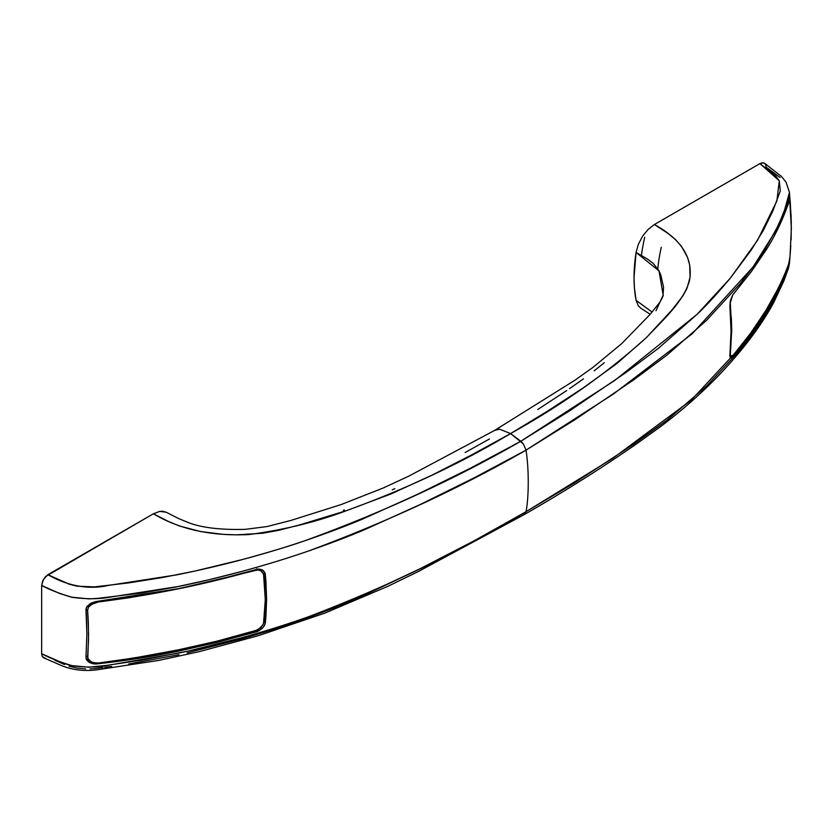 <?xml version="1.0" encoding="UTF-8"?>
<svg xmlns="http://www.w3.org/2000/svg" width="833" height="833" viewBox="0 0 833 833"><rect width="100%" height="100%" fill="white"/><g stroke="black" fill="none" stroke-linecap="round" stroke-linejoin="round"><path stroke-width="1.25" d="M87.132 659.642L86.413 659.507L87.132 659.642M259.053 570.251L258.553 569.033L259.053 570.251M661.277 247.266A139.069 80.291 -60 0 0 657.799 268.84L658.185 265.144M644.721 237.29A140.996 81.405 120 0 0 641.431 255.554M494.615 430.432L499.665 429.193L510.567 433.576C562.108 404.848 607.351 372.892 646.293 337.709C663.568 319.31 684.185 301.067 689.609 280.034C693.223 258.001 681.488 239.488 654.405 224.514L759.925 163.601L779.292 180.782L776.866 201.013L757.478 240.383L730.281 278.191L697.075 314.343L614.775 380.431L520.812 441.261L510.567 433.576L547.604 411.086L583.215 387.907L616.753 363.657L646.47 337.532L671.971 309.98L682.998 295.715L687.006 288.291L690.078 277.181L689.682 265.029L687.537 257.387L681.519 246.36L675.469 239.56L667.722 233.25L654.405 224.514L759.925 163.601L775.867 176.065L779.292 180.792L780.282 190.944L772.857 210.988L763.163 230.689L751.272 249.973L730.281 278.201C717.005 293.987 705.936 306.034 697.075 314.343L658.33 348.392L625.958 372.528L568.824 411.367L520.812 441.261L523.332 443.833L526.019 450.153L613.411 394.04L692.119 333.856L753.126 266.904L775.481 231.168L783.863 212.55L789.455 192.433L786.092 182.229L781.573 176.565L764.538 163.258M655.998 310.73L663.006 295.444L663.557 287.218L660.746 274.744L658.872 270.642L653.176 263.363L647.251 258.938L636.079 252.451L634.028 277.566L634.402 287.677L636.079 300.349L638.37 305.888L636.079 300.349L652.072 312.063L636.079 300.349C633.351 285.948 633.351 269.986 636.079 252.451L638.38 244.236L642.566 236.239L648.126 229.398L654.405 224.514L648.126 229.398L642.566 236.239L638.38 244.236L636.079 252.451L658.986 270.86L663.12 294.851C663.599 295.09 662.474 297.61 659.757 302.41L650.094 314.405L621.824 343.508L592.94 367.405L574.926 380.212L494.51 430.484M604.373 362.667L594.127 370.862M583.464 378.88L569.553 388.626M566.721 390.542L537.754 409.492M638.37 305.888L640.879 308.241L638.37 305.888M780.042 177.471L766.183 167.162L765.704 164.684L764.34 163.143L762.31 162.768L759.925 163.601L763.392 162.799L765.121 163.778M790.007 256.272L788.861 264.363L790.007 256.272M791.35 228.7L789.819 201.19L788.382 203.325L789.819 201.19L790.392 204.491L790.215 201.576L791.35 228.7M789.892 199.67L788.861 201.888C783.207 218.704 775.835 234.417 766.735 249.036L751.199 271.818L732.624 295.08L730.27 301.14L729.906 306.232L730.27 301.14L732.624 295.08L751.199 271.818L766.735 249.036C776.033 234 783.405 218.288 788.861 201.888L789.892 199.67L790.215 201.576L790.017 199.899M729.906 306.232L731.062 331.18L729.864 355.847L731.062 331.18L729.906 306.232M731.249 357.971L733.394 356.42L732.53 355.806L733.394 356.42L731.249 357.971L730.27 357.513L729.864 355.847L730.27 357.513M733.394 356.42L751.199 334.252L766.735 311.532C776.033 296.538 783.405 280.815 788.861 264.363C783.207 281.231 775.835 296.954 766.735 311.532L751.199 334.252L733.394 356.42M524.28 514.575C563.441 492.147 600.687 468.708 636.027 444.249L661.464 425.955C683.07 409.565 702.521 392.333 719.816 374.267C743.119 349.673 760.998 325.942 773.451 303.097L783.915 280.815L788.466 268.247L789.465 263.301L774.565 299.838L752.074 334.793L691.14 400.256L612.828 458.327L526.019 511.712C528.986 496.551 528.986 468.729 526.019 450.153L523.332 443.833L510.567 433.576L472.134 454.651L432.473 474.925L391.125 493.907L346.705 510.577L299.724 524.873L278.441 530.361L262.728 533.235L236.374 534.848L223.161 534.359L200.389 531.506L179.387 525.967L168.495 521.479L153.418 513.763L47.908 574.676L69.066 584.131L77.105 586.193L94.462 586.901L128.698 582.892L162.331 577.571L195.276 570.98L243.413 559.287C270.34 551.873 290.884 545.667 305.045 540.679C327.057 533.162 346.393 525.894 363.063 518.865L417.52 494.313L470.093 468.375L520.812 441.261C455.151 479.037 383.097 512.222 304.659 540.815C263.936 554.559 221.266 565.909 176.627 574.874L108.332 585.443C85.934 590.545 64.037 584.141 47.908 574.676L43.493 579.32L41.65 585.464C49.574 589.743 59.882 593.721 72.586 597.386C86.83 599.26 99.314 599.177 110.039 597.126L179.418 586.317C224.566 576.884 267.674 565.086 308.741 550.925C387.876 521.489 460.295 487.899 526.019 450.153L575.218 419.509L633.757 379.806L666.869 355.181L706.415 320.476L740.162 283.709L754.719 264.696L764.569 250.202L778.334 225.327L786.727 204.803L788.455 199.608L789.455 192.433L791.163 217.101M166.267 512.243L159.717 511.389L153.418 513.763C179.407 529.361 211.166 536.296 248.713 534.567C283.689 530.007 316.457 521.979 347.007 510.473C406.827 488.648 461.347 463.023 510.567 433.576L499.665 429.193L494.625 430.422L408.888 476.101L383.19 488.013L341.186 504.548L290.936 520.427L267.029 526.56L245.464 529.33C221.588 530.007 202.94 527.903 189.518 523.03L178.678 518.595L166.267 512.243M192.131 529.455L194.818 530.371M343.352 510.327L344.362 509.942M392.26 489.856L394.863 488.627M465.116 452.527L489.419 439.001M417.52 570.064L363.063 595.762C346.393 603.123 327.057 610.766 305.045 618.69C290.884 623.948 270.34 630.519 243.413 638.432L187.113 652.874M178.908 654.696L128.698 663.995M111.643 666.452L104.677 667.348M103.063 667.545L93.379 668.66M92.296 668.753L90.099 668.878M85.705 668.909L77.105 668.118L69.066 666.223M64.526 664.505L54.905 660.309M789.497 262.687L786.727 272.714L778.334 292.445L767.61 311.969L761.393 321.632L740.162 350.006L706.415 386.252L666.869 420.269L633.757 444.197L575.218 482.442L526.019 511.712L525.196 513.753L523.332 514.919L525.196 513.753L526.019 511.712C460.295 551.436 387.876 586.422 308.741 616.67C267.674 631.227 224.566 643.326 179.418 652.957L110.039 664.932C99.314 667.368 86.83 667.66 72.586 665.817C59.882 662.027 49.574 657.987 41.65 653.707L41.65 585.464L42.712 580.861L45.513 576.603L153.418 513.763L159.717 511.389L162.633 511.243L166.329 512.274M789.465 263.301L789.882 258.188M44.441 658.06L42.129 656.185L41.65 653.707L42.129 656.185L43.493 657.726L45.513 658.101M41.65 585.464L41.65 653.707L63.256 663.235L71.263 665.546L88.85 667.212L106.562 665.4L141.423 660.163L188.258 651.042L241.841 637.714C264.998 631.247 286.073 624.667 305.065 617.971C326.942 610.266 346.778 602.54 364.583 594.793L420.342 568.595L474.133 540.804L526.019 511.712C528.986 496.551 528.986 468.729 526.019 450.153L474.133 477.861L420.342 504.465L364.583 529.705C346.778 537.202 326.942 544.699 305.065 552.185C286.073 558.704 264.998 565.107 241.841 571.417L209.073 579.716L175.638 587.078L141.423 593.044L97.763 598.375L88.85 598.885L71.263 597.115L59.56 593.44L41.65 585.464M85.966 657.331L86.882 634.111L86.153 608.059L89.527 604.019L96.805 601.447C125.981 598.156 153.21 593.887 178.491 588.65L217.892 579.716L259.479 569.106L263.447 570.667L265.009 572.989L266.612 599.323L265.009 624.229L263.447 627.03L259.49 630.477L217.892 642.16L178.491 651.156C153.21 656.425 125.981 660.684 96.805 663.911L93.004 663.766L89.537 662.537L86.903 660.298L85.966 657.331L86.882 634.111L85.966 609.725L86.892 606.518L91.193 603.071L95.837 601.582L178.491 588.65L217.892 579.716L256.335 569.47L259.479 569.106L262.291 569.866L265.009 572.989L265.321 574.458L263.332 573.531L265.321 574.458L265.873 580.778L266.612 599.323L265.873 617.086L265.321 622.834L263.905 622.012L265.321 622.834L264.373 625.656L262.291 628.332L257.928 631.268L256.335 631.851L255.106 631.143L256.335 631.851L217.892 642.16L178.491 651.156L96.805 663.911L95.649 663.099L96.805 663.911L94.879 663.984L89.537 662.537L86.903 660.298L85.966 657.331M89.537 662.537L88.069 661.527M730.312 355.16L731.728 330.399L731.364 318.498L729.885 306.003L730.937 299.307L732.78 294.82L730.312 302.848L731.728 330.399L730.229 354.171L730.937 356.253L729.854 355.639M731.447 356.337L733.55 354.796C758.269 325.963 776.606 295.861 788.559 264.478L790.007 256.585L788.945 263.27L784.02 276.192L778.563 287.76L765.798 310.584L750.772 332.961L733.55 354.796L730.937 356.253M790.007 256.585L791.35 228.367L790.392 204.491L791.288 222.494L791.1 239.914M783.426 216.507L788.559 203.429M790.142 254.721L790.798 245.568M91.12 661.881L88.527 659.778L87.632 656.904L88.527 639.931L88.34 622.293L87.632 610.225L85.955 609.256L87.632 610.225L88.537 607.059L92.765 603.644L98.242 601.988L97.211 601.395L98.242 601.988L128.584 597.844L178.116 588.848L257.897 569.907L260.76 570.761L262.874 572.719L263.874 575.541L265.29 599.687L263.874 622.22L262.874 625.042L257.886 629.883L216.861 641.212L178.106 649.886L133.582 658.08L98.242 663.026C152.606 656.123 204.751 645.533 254.679 631.268L260.76 627.707L263.53 623.625L265.29 599.687L263.54 574.041L260.76 570.761L257.897 569.907L254.679 570.23C204.751 584.495 152.606 595.085 98.242 601.988L91.141 604.581L88.537 607.059L87.632 610.225L88.579 634.121L87.809 658.393L91.12 661.881L94.514 662.974L98.242 663.026L92.755 662.558L86.226 659.07M260.76 570.761L257.949 569.137M87.632 656.904L86.059 655.998L87.632 656.904M257.72 569.741L256.918 568.71M86.122 658.768L88.038 659.215M640.775 308.168L650.198 314.28M43.503 657.747L61.319 665.494C71.794 669.826 83.238 671.336 95.649 670.003L158.697 660.423L199.097 651.687L258.417 635.683L324.714 613.171L388.095 586.213L417.958 571.719L524.342 514.534M789.236 200.847L789.871 201.211"/></g></svg>
